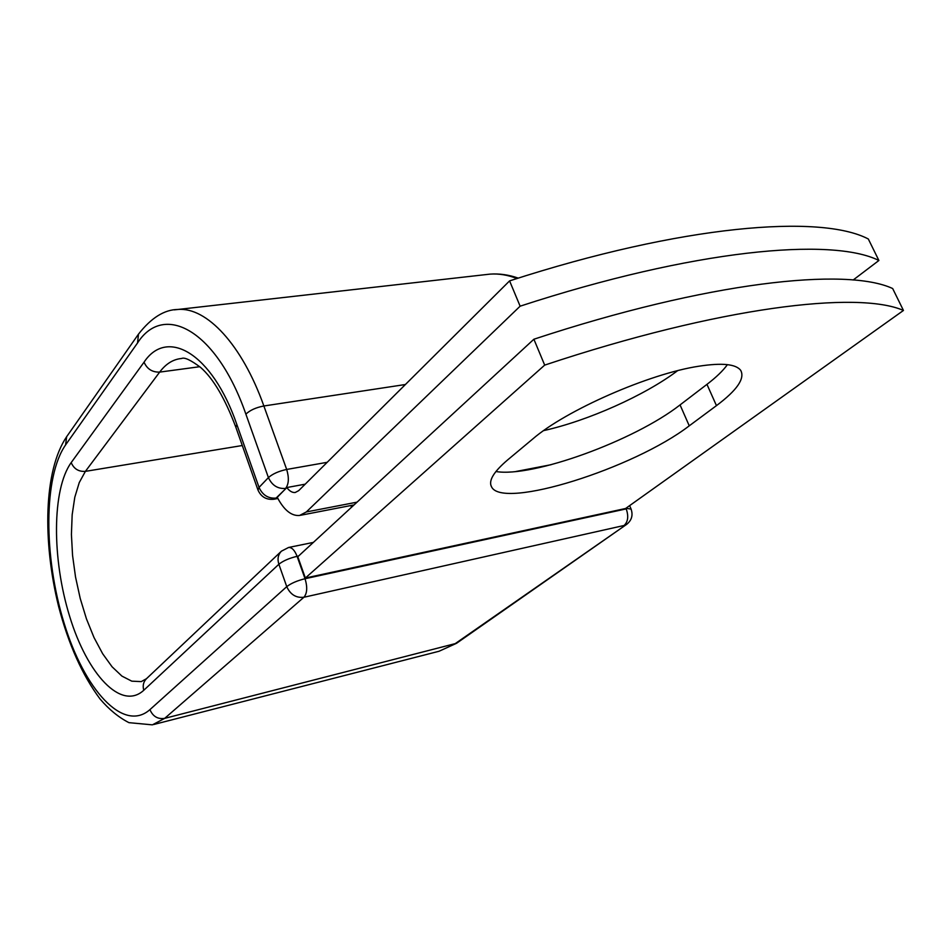 <?xml version="1.0" encoding="UTF-8"?>
<svg xmlns="http://www.w3.org/2000/svg" width="951" height="951" viewBox="0 0 951 951"><rect width="100%" height="100%" fill="white"/><g stroke="black" fill="none" stroke-linecap="round" stroke-linejoin="round"><path stroke-width="1.43" d="M699.009 366.194C649.331 373.565 565.56 410.487 532.833 438.91L507.632 459.927C493.581 471.898 488.232 480.885 491.572 486.888C502.485 509.902 634.02 468.332 689.249 425.822L716.46 405.637C737.001 390.255 745.097 378.522 740.734 370.426C736.026 364.067 722.118 362.652 699.009 366.194M677.564 370.712C644.754 395.485 587.623 420.877 543.687 430.601M520.126 306.186L509.581 280.89L298.673 490.668L295.226 492.487C292.337 492.796 289.532 491.156 286.786 487.542L277.252 497.314C283.945 510.069 291.375 516.12 299.553 515.478L306.341 511.947L520.126 306.186C693.398 249.519 831.887 236.918 878.89 260.491L853.178 279.998M509.581 280.89C682.14 224.888 820.713 213.904 868.322 238.998L878.89 260.491M305.2 484.178L286.786 487.542M903.45 310.454L625.615 508.488L305.366 578.042L297.794 556.751L533.891 339.234C708.103 281.674 846.473 266.946 892.668 288.533L903.45 310.454C857.885 290.447 719.61 306.864 544.685 365.113L533.891 339.234M495.911 471.518C532.263 477.806 634.329 440.705 680.06 404.912L706.962 384.359C716.222 377.285 723.045 370.712 727.408 364.637M305.366 578.042L544.685 365.113M306.341 511.947L357.053 502.152M515.941 471.494L551.164 464.694M286.144 488.327L276.075 498.086L277.502 497.825M405.411 384.513L263.867 405.982L286.679 469.449L327.18 462.317M174.235 309.871L178.039 309.455C206.486 307.03 241.982 344.357 263.867 405.982C255.938 407.515 249.947 410.238 245.881 414.149L268.42 477.592C272.628 473.871 278.714 471.161 286.679 469.449C289.187 477.771 288.831 484.095 285.621 488.422C277.751 489.016 272.022 485.402 268.42 477.592L259.041 487.399C262.583 495.138 268.265 498.693 276.075 498.086L273.912 499.239C266.387 500 261.085 496.933 257.994 490.05L259.041 487.399L236.847 424.515L235.896 427.379L257.911 489.824M485.319 274.661L490.027 274.126C498.823 273.508 507.822 274.97 517.011 278.524M456.563 643.28L626.673 524.358L454.15 644.386L439.053 651.257L456.563 643.28L164.678 718.362C157.759 719.372 152.849 716.448 149.937 709.624C123.297 733.162 84.223 689.499 64.062 623.012C43.58 556.739 43.425 476.665 65.571 444.949L66.653 436.699L138.501 334.122L137.526 342.978C163.75 301.895 216.685 330.045 245.881 414.149M71.194 462.602C73.893 468.891 78.636 471.803 85.4 471.363L79.254 482.573L74.796 497.254L72.169 514.776L71.42 534.426L72.561 555.432L75.533 577.031L80.217 598.441L86.446 618.863L94.018 637.55L102.672 653.753L112.087 666.806L121.93 676.113L131.785 681.166L141.259 681.605L146.454 678.717C143.399 681.855 142.495 685.707 143.767 690.271C121.157 711.134 87.29 674.247 69.708 616.533C51.83 559.033 51.877 489.408 71.194 462.602L144.041 362.188C147.12 369.059 152.326 372.352 159.673 372.103C165.902 363.793 173.213 359.252 181.605 358.491C184.446 357.065 190.806 360.06 200.673 367.49C213.309 378.546 225.042 398.517 235.896 427.379M144.041 362.188C166.984 327.394 212.204 352.916 236.847 424.515M242.303 445.52L85.4 471.363L159.673 372.103L199.781 366.706M65.571 444.949L137.526 342.978M298.626 555.978L297.081 556.311L305.045 578.719L626.222 508.892C628.754 516.262 628.04 521.802 624.07 525.487L303.916 597.252L164.678 718.362L152.386 724.852L128.932 722.653C118.625 717.363 109.008 709.47 100.057 698.997C82.321 675.174 68.496 644.314 58.593 606.393C42.522 541.19 43.71 470.602 66.653 436.699M351.347 507.418L351.157 505.48M149.937 709.624L286.75 586.648C291.018 583.332 297.116 580.681 305.045 578.719C307.577 587.159 307.197 593.341 303.916 597.252C296.094 598.12 290.364 594.589 286.75 586.648L278.869 564.252C277.228 558.986 278.084 554.623 281.437 551.164L146.454 678.717M143.767 690.271L278.869 564.252C283.101 560.864 289.163 558.213 297.081 556.311C294.727 550.26 291.898 547.312 288.605 547.467L313.378 542.403M631.095 509.106L625.948 508.25M680.06 404.912L689.249 425.822M706.962 384.359L716.46 405.637M300.445 515.299L354.069 504.91M138.501 334.122C151.257 317.789 164.428 309.562 178.039 309.455L490.027 274.126C499.358 273.448 508.761 274.78 518.259 278.12M153.61 724.531L439.053 651.257M490.787 484.915L491.572 486.888M274.185 499.192L277.858 498.502M629.633 505.623L631.036 508.951C633.2 515.121 631.749 520.256 626.673 524.358M288.605 547.467L281.437 551.164"/></g></svg>
